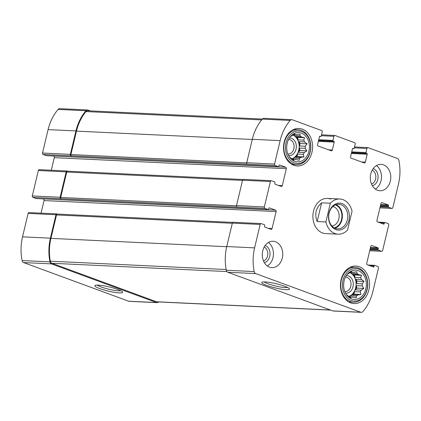 <?xml version="1.0" encoding="UTF-8"?>
<svg xmlns="http://www.w3.org/2000/svg" width="421" height="421" viewBox="0 0 421 421"><rect width="100%" height="100%" fill="white"/><g stroke="black" fill="none" stroke-linecap="round" stroke-linejoin="round"><path stroke-width="0.63" d="M372.18 170.242A7.215 5.584 -87.3 0 1 375.832 177.341A7.215 5.584 -87.3 0 1 371.522 184.056M264.146 247.132A7.215 5.584 -87.3 0 1 267.798 254.226A7.215 5.584 -87.3 0 1 263.488 260.946M46.478 155.649A0.589 0.453 92.7 0 1 46.263 155.638L43.116 154.481A1.174 0.91 92.7 0 1 42.516 153.028L48.094 129.605A43.426 33.606 92.7 0 1 58.114 109.428A2.936 2.268 92.7 0 1 59.745 108.655L87.594 109.981A2.936 2.268 92.7 0 1 88.126 110.086L90.304 110.891M87.594 109.981A2.936 2.268 92.7 0 0 85.958 110.749A43.426 33.606 92.7 0 0 75.943 130.926L70.36 154.354A1.174 0.91 92.7 0 0 70.96 155.802L275.171 165.49L278.318 166.648A0.589 0.453 92.7 0 0 278.886 166.248L279.091 165.4A0.589 0.453 92.7 0 1 279.66 164.995L285.738 167.232A1.174 0.91 92.7 0 1 286.333 168.679L282.302 185.614A1.174 0.91 92.7 0 1 281.375 186.466A1.174 0.91 92.7 0 1 281.165 186.419L275.087 184.182A0.589 0.453 92.7 0 1 274.787 183.461L274.987 182.614A0.589 0.453 92.7 0 0 274.687 181.888L271.54 180.73A1.174 0.91 92.7 0 0 271.329 180.688A1.174 0.91 92.7 0 0 270.403 181.54L264.351 206.943A1.174 0.91 92.7 0 0 264.951 208.39L268.098 209.547A0.589 0.453 92.7 0 0 268.666 209.142L268.872 208.295A0.589 0.453 92.7 0 1 269.44 207.89L275.518 210.126A1.174 0.91 92.7 0 1 276.113 211.574L272.082 228.508A1.174 0.91 92.7 0 1 271.156 229.361A1.174 0.91 92.7 0 1 270.945 229.319L264.867 227.082A0.589 0.453 92.7 0 1 264.567 226.356L264.767 225.509A0.589 0.453 92.7 0 0 264.467 224.788L261.32 223.63A1.174 0.91 92.7 0 0 261.109 223.583A1.174 0.91 92.7 0 0 260.183 224.435L254.605 247.864A43.426 33.606 92.7 0 0 254.168 271.566A2.936 2.268 92.7 0 0 255.694 273.587L360.723 312.235A2.936 2.268 92.7 0 0 361.255 312.345A2.936 2.268 92.7 0 0 362.886 311.572A43.426 33.606 92.7 0 0 372.906 291.395L378.484 267.972A1.174 0.91 92.7 0 0 377.884 266.519L374.737 265.362A0.589 0.453 92.7 0 0 374.169 265.767L373.969 266.614A0.589 0.453 92.7 0 1 373.401 267.019L367.322 264.783A1.174 0.91 92.7 0 1 366.723 263.335L370.759 246.401A1.174 0.91 92.7 0 1 371.68 245.548A1.174 0.91 92.7 0 1 371.896 245.59L377.974 247.827A0.589 0.453 92.7 0 1 378.274 248.553L378.069 249.4A0.589 0.453 92.7 0 0 378.368 250.121L381.515 251.284A1.174 0.91 92.7 0 0 381.731 251.326A1.174 0.91 92.7 0 0 382.652 250.474L388.704 225.072A1.174 0.91 92.7 0 0 388.104 223.625L384.957 222.467A0.589 0.453 92.7 0 0 384.389 222.872L384.189 223.719A0.589 0.453 92.7 0 1 383.62 224.125L377.542 221.888A1.174 0.91 92.7 0 1 376.942 220.436L380.979 203.506A1.174 0.91 92.7 0 1 381.9 202.654A1.174 0.91 92.7 0 1 382.115 202.696L388.194 204.932A0.589 0.453 92.7 0 1 388.488 205.659L388.288 206.5A0.589 0.453 92.7 0 0 388.588 207.227L391.735 208.384A1.174 0.91 92.7 0 0 391.951 208.427A1.174 0.91 92.7 0 0 392.872 207.574L398.455 184.151A43.426 33.606 92.7 0 0 398.892 160.448A2.936 2.268 92.7 0 0 397.361 158.428L368.075 147.65A1.174 0.91 92.7 0 0 367.865 147.608A1.174 0.91 92.7 0 0 366.938 148.46L365.965 152.549A0.589 0.453 92.7 0 0 366.265 153.276L366.917 153.518A0.589 0.453 92.7 0 1 367.212 154.239L365.333 162.143A1.174 0.91 92.7 0 1 364.407 162.995A1.174 0.91 92.7 0 1 364.197 162.948L351.172 158.159A1.174 0.91 92.7 0 1 350.572 156.712L352.456 148.808A0.589 0.453 92.7 0 1 353.024 148.403L353.672 148.645A0.589 0.453 92.7 0 0 354.24 148.239L355.219 144.145A1.174 0.91 92.7 0 0 354.619 142.698L335.079 135.509A1.174 0.91 92.7 0 0 334.869 135.467A1.174 0.91 92.7 0 0 333.942 136.32L332.969 140.409A0.589 0.453 92.7 0 0 333.269 141.135L333.921 141.372A0.589 0.453 92.7 0 1 334.221 142.098L332.337 150.002A1.174 0.91 92.7 0 1 331.411 150.855A1.174 0.91 92.7 0 1 331.201 150.807L318.176 146.019A1.174 0.91 92.7 0 1 317.576 144.566L319.46 136.667A0.589 0.453 92.7 0 1 320.028 136.262L320.681 136.504A0.589 0.453 92.7 0 0 321.249 136.099L322.223 132.005A1.174 0.91 92.7 0 0 321.623 130.557L292.337 119.78A2.936 2.268 92.7 0 0 291.806 119.669A2.936 2.268 92.7 0 0 290.169 120.438A43.426 33.606 92.7 0 0 280.154 140.619L274.571 164.043A1.174 0.91 92.7 0 0 275.171 165.49M67.77 171.2L67.328 171.042A1.174 0.91 92.7 0 0 67.118 170.994A1.174 0.91 92.7 0 0 66.192 171.847L60.14 197.249A1.174 0.91 92.7 0 0 60.74 198.696L264.951 208.39M39.485 169.716A1.174 0.91 92.7 0 0 39.269 169.674A1.174 0.91 92.7 0 0 38.348 170.526L32.296 195.928A1.174 0.91 92.7 0 0 32.896 197.375L36.043 198.533A0.589 0.453 92.7 0 0 36.259 198.544M57.551 214.1L57.109 213.936A1.174 0.91 92.7 0 0 56.898 213.894A1.174 0.91 92.7 0 0 55.972 214.747L50.394 238.17A43.426 33.606 92.7 0 0 49.957 261.878A2.936 2.268 92.7 0 0 51.483 263.893L156.512 302.541A2.936 2.268 92.7 0 0 157.044 302.652A2.936 2.268 92.7 0 0 158.622 301.941M29.265 212.616A1.174 0.91 92.7 0 0 29.049 212.573A1.174 0.91 92.7 0 0 28.128 213.426L22.545 236.849A43.426 33.606 92.7 0 0 22.108 260.552A2.936 2.268 92.7 0 0 23.639 262.572L128.663 301.22A2.936 2.268 92.7 0 0 129.194 301.331L157.044 302.652M99.709 288.58A14.272 2.142 -166.6 0 0 115.275 292.469A14.272 2.142 -166.6 0 0 122.537 291.963A14.272 2.142 -166.6 0 0 109.234 286.927A14.272 2.142 -166.6 0 0 95.088 285.422A14.272 2.142 -166.6 0 0 99.709 288.58M291.806 119.669L263.956 118.348A2.936 2.268 92.7 0 0 262.325 119.117A43.426 33.606 92.7 0 0 252.305 139.298L280.154 140.619M247.322 164.169A1.174 0.91 92.7 0 1 246.727 162.722L252.305 139.298M53.02 155.975L285.738 167.232M51.283 170.247L54.277 157.665A1.174 0.91 92.7 0 0 53.678 156.217M243.696 179.409A1.174 0.91 92.7 0 0 243.48 179.367A1.174 0.91 92.7 0 0 242.554 180.22L270.403 181.54M237.107 207.069A1.174 0.91 92.7 0 1 236.507 205.616L242.554 180.22M42.8 198.87L275.518 210.126M41.063 213.142L44.058 200.564A1.174 0.91 92.7 0 0 43.458 199.112M233.476 222.304A1.174 0.91 92.7 0 0 233.26 222.262A1.174 0.91 92.7 0 0 232.339 223.114L260.183 224.435M361.255 312.345L333.406 311.019A2.936 2.268 92.7 0 1 332.874 310.914L227.845 272.266A2.936 2.268 92.7 0 1 226.319 270.245A43.426 33.606 92.7 0 1 226.756 246.538L232.339 223.114M266.588 285.37A14.272 2.142 -166.6 0 0 282.154 289.259A14.272 2.142 -166.6 0 0 289.416 288.753A14.272 2.142 -166.6 0 0 276.118 283.717A14.272 2.142 -166.6 0 0 261.973 282.212A14.272 2.142 -166.6 0 0 266.588 285.37M377.521 190.26A13.204 10.22 92.7 0 0 379.921 190.75A13.204 10.22 92.7 0 0 390.604 179.614A13.204 10.22 92.7 0 0 383.573 164.864A13.204 10.22 92.7 0 0 381.173 164.374A13.204 10.22 92.7 0 0 370.485 175.51A13.204 10.22 92.7 0 0 377.521 190.26M269.487 267.151A13.204 10.22 92.7 0 0 271.887 267.64A13.204 10.22 92.7 0 0 282.57 256.505A13.204 10.22 92.7 0 0 275.539 241.749A13.204 10.22 92.7 0 0 273.14 241.259A13.204 10.22 92.7 0 0 262.451 252.395A13.204 10.22 92.7 0 0 269.487 267.151M302.362 129.147A18.782 14.535 -87.3 0 1 312.366 150.129A18.782 14.535 -87.3 0 1 297.168 165.969A18.782 14.535 -87.3 0 1 283.543 146.519A18.782 14.535 -87.3 0 1 298.952 128.452A18.782 14.535 -87.3 0 1 302.362 129.147M359.302 266.74A18.782 14.535 -87.3 0 1 369.301 287.727A18.782 14.535 -87.3 0 1 354.108 303.562A18.782 14.535 -87.3 0 1 340.478 284.117A18.782 14.535 -87.3 0 1 355.887 266.046A18.782 14.535 -87.3 0 1 359.302 266.74M330.564 199.075A17.608 13.625 92.7 0 0 327.364 198.423A17.608 13.625 92.7 0 0 313.119 213.268A17.608 13.625 92.7 0 0 322.497 232.939A17.608 13.625 92.7 0 0 325.696 233.592L338.131 234.181A17.608 13.625 -87.3 0 1 334.932 233.529A17.608 13.625 -87.3 0 1 325.886 221.962L317.16 221.551C314.361 214.184 315.845 207.948 321.618 202.827L317.16 221.551M57.651 214.136A1.174 0.91 92.7 0 0 57.44 214.094A1.174 0.91 92.7 0 0 56.514 214.947L50.936 238.37A43.426 33.606 92.7 0 0 50.331 261.188A2.936 2.268 92.7 0 0 51.867 263.267L156.465 301.757A2.936 2.268 92.7 0 0 156.996 301.868L330.695 310.109M67.87 171.242A1.174 0.91 92.7 0 0 67.66 171.194A1.174 0.91 92.7 0 0 66.734 172.047L60.687 197.449A1.174 0.91 92.7 0 0 61.282 198.896M262.378 119.059L87.642 110.765A2.936 2.268 92.7 0 0 85.973 111.576A43.426 33.606 92.7 0 0 76.485 131.126L70.902 154.549A1.174 0.91 92.7 0 0 71.502 156.002M264.167 281.891A12.567 1.884 -166.6 0 0 268.061 283.78A12.567 1.884 -166.6 0 0 287.606 287.475M97.288 285.101A12.567 1.884 -166.6 0 0 101.177 286.99A12.567 1.884 -166.6 0 0 120.722 290.685M358.36 270.692A14.672 11.351 -87.3 0 1 364.549 292.442A14.672 11.351 -87.3 0 1 346.504 294.811A14.672 11.351 -87.3 0 1 347.488 274.034A14.672 11.351 -87.3 0 1 358.36 270.692M358.729 269.14A16.287 12.604 -87.3 0 1 363.565 296.473A16.287 12.604 -87.3 0 1 342.699 288.795A16.287 12.604 -87.3 0 1 358.729 269.14M362.234 283.833L356.476 283.559L357.066 281.091L364.007 281.423L362.234 283.833A12.472 9.651 -87.3 0 1 362.171 285.896L356.413 285.622A12.472 9.651 92.7 0 1 355.398 289.89L356.855 288.106L356.413 285.622M364.007 281.423L361.471 279.528L355.719 279.26A12.472 9.651 92.7 0 1 356.476 283.559M360.729 277.728L354.971 277.455L354.529 274.971L361.476 275.302L360.729 277.728A12.472 9.651 -87.3 0 1 361.471 279.528M361.476 275.302L358.392 274.55L352.635 274.276A12.472 9.651 92.7 0 1 354.971 277.455M346.641 275.034L347.388 274.35A12.472 9.651 -87.3 0 1 348.804 273.34L351.446 271.613L352.156 272.255A12.472 9.651 -87.3 0 1 353.177 272.234A12.472 9.651 -87.3 0 1 353.756 272.282L356.876 271.708L357.04 273.492A12.472 9.651 -87.3 0 1 358.392 274.55M346.067 294.19L346.778 294.832A12.472 9.651 -87.3 0 0 348.13 295.889L350.667 297.779L351.414 297.094L349.583 297.01M357.782 295.032L352.024 294.758L353.961 294.126L360.902 294.458L357.782 295.032A12.472 9.651 -87.3 0 1 356.366 296.037L356.098 297.879L353.014 297.126A12.472 9.651 -87.3 0 1 351.993 297.147A12.472 9.651 -87.3 0 1 351.414 297.094M360.902 294.458L360.302 291.937L354.545 291.664A12.472 9.651 92.7 0 1 352.024 294.758M356.855 288.106L363.797 288.432L361.155 290.164A12.472 9.651 -87.3 0 1 360.302 291.937M363.797 288.432L362.171 285.896M349.846 272.624A12.472 9.651 -87.3 0 1 356.098 284.801A12.472 9.651 -87.3 0 1 348.793 296.416M357.04 273.492L351.282 273.218A12.472 9.651 92.7 0 0 349.977 272.534M361.155 290.164L355.398 289.89M356.366 296.037L350.609 295.763A12.472 9.651 92.7 0 1 348.925 296.516M353.014 297.126L349.514 296.958M352.156 272.255L350.53 272.177L351.282 273.218M353.756 272.282L352.598 272.229M346.325 275.608A8.804 6.81 -87.3 0 1 348.472 275.934A8.804 6.81 -87.3 0 1 353.108 286.117A8.804 6.81 -87.3 0 1 345.494 293.137M345.457 277.144A7.215 5.584 -87.3 0 1 345.794 277.144A7.215 5.584 -87.3 0 1 347.104 277.413A7.215 5.584 -87.3 0 1 350.946 285.475A7.215 5.584 -87.3 0 1 345.109 291.558A7.215 5.584 -87.3 0 1 344.773 291.527M358.255 267.977A17.461 13.509 -87.3 0 1 367.554 287.485A17.461 13.509 -87.3 0 1 353.43 302.21A17.461 13.509 -87.3 0 1 340.757 284.128A17.461 13.509 -87.3 0 1 355.082 267.33A17.461 13.509 -87.3 0 1 358.255 267.977M301.42 133.099A14.672 11.351 -87.3 0 1 307.614 154.844A14.672 11.351 -87.3 0 1 289.569 157.217A14.672 11.351 -87.3 0 1 290.553 136.441A14.672 11.351 -87.3 0 1 301.42 133.099M301.794 131.547A16.287 12.604 -87.3 0 1 306.63 158.88A16.287 12.604 -87.3 0 1 285.759 151.202A16.287 12.604 -87.3 0 1 301.794 131.547M305.299 146.234L299.542 145.966L300.126 143.498L307.072 143.829L305.299 146.234A12.472 9.651 -87.3 0 1 305.236 148.303L299.478 148.029A12.472 9.651 92.7 0 1 298.463 152.297L299.915 150.513L299.478 148.029M307.072 143.829L304.536 141.935L298.778 141.661A12.472 9.651 92.7 0 1 299.542 145.966M303.788 140.135L298.031 139.861L297.594 137.378L304.536 137.709L303.788 140.135A12.472 9.651 -87.3 0 1 304.536 141.935M304.536 137.709L301.457 136.951L295.7 136.678A12.472 9.651 92.7 0 1 298.031 139.861M289.706 137.441L290.453 136.757A12.472 9.651 -87.3 0 1 291.869 135.746L294.511 134.02L295.221 134.657A12.472 9.651 -87.3 0 1 296.242 134.636A12.472 9.651 -87.3 0 1 296.821 134.688L299.941 134.115L300.099 135.899A12.472 9.651 -87.3 0 1 301.457 136.951M289.132 156.596L289.843 157.238A12.472 9.651 -87.3 0 0 291.195 158.296L293.726 160.185L294.479 159.501L292.642 159.417M300.841 157.433L295.084 157.165L297.021 156.533L303.962 156.865L300.841 157.433A12.472 9.651 -87.3 0 1 299.431 158.443L299.157 160.285L296.079 159.533A12.472 9.651 -87.3 0 1 295.058 159.554A12.472 9.651 -87.3 0 1 294.479 159.501M303.962 156.865L303.367 154.344L297.61 154.07A12.472 9.651 92.7 0 1 295.084 157.165M299.915 150.513L306.862 150.839L304.22 152.57A12.472 9.651 -87.3 0 1 303.367 154.344M306.862 150.839L305.236 148.303M292.911 135.025A12.472 9.651 -87.3 0 1 299.163 147.208A12.472 9.651 -87.3 0 1 291.858 158.822M300.099 135.899L294.347 135.625A12.472 9.651 92.7 0 0 293.037 134.941M304.22 152.57L298.463 152.297M299.431 158.443L293.674 158.17A12.472 9.651 92.7 0 1 291.985 158.922M296.079 159.533L292.574 159.364M295.221 134.657L293.595 134.583L294.347 135.625M296.821 134.688L295.658 134.631M289.385 138.014A8.804 6.81 -87.3 0 1 291.537 138.335A8.804 6.81 -87.3 0 1 296.173 148.524A8.804 6.81 -87.3 0 1 288.553 155.544M288.522 139.546A7.215 5.584 -87.3 0 1 288.859 139.551A7.215 5.584 -87.3 0 1 290.169 139.819A7.215 5.584 -87.3 0 1 294.011 147.876A7.215 5.584 -87.3 0 1 288.175 153.96A7.215 5.584 -87.3 0 1 287.838 153.933M301.32 130.384A17.461 13.509 -87.3 0 1 310.619 149.892A17.461 13.509 -87.3 0 1 296.489 164.616A17.461 13.509 -87.3 0 1 283.822 146.534A17.461 13.509 -87.3 0 1 298.147 129.736A17.461 13.509 -87.3 0 1 301.32 130.384M268.43 242.485A13.204 10.22 -87.3 0 1 273.434 254.495A13.204 10.22 -87.3 0 1 267.314 265.977M265.162 245.511A8.804 6.81 -87.3 0 1 265.246 245.543A8.804 6.81 -87.3 0 1 270.029 254.389A8.804 6.81 -87.3 0 1 264.346 262.651M376.463 165.595A13.204 10.22 -87.3 0 1 381.468 177.604A13.204 10.22 -87.3 0 1 375.348 189.087M373.195 168.626A8.804 6.81 -87.3 0 1 373.28 168.658A8.804 6.81 -87.3 0 1 378.063 177.504A8.804 6.81 -87.3 0 1 372.38 185.766M297.594 137.378L295.7 136.678M300.126 143.498L298.778 141.661M297.021 156.533L297.61 154.07M292.695 159.37L293.674 158.17M354.529 274.971L352.635 274.276M357.066 281.091L355.719 279.26M353.961 294.126L354.545 291.664M349.63 296.963L350.609 295.763M325.886 221.962L330.343 203.243L321.618 202.827M330.343 203.243A17.608 13.625 -87.3 0 1 339.8 199.012A17.608 13.625 -87.3 0 1 352.051 211.231L347.588 229.95A17.608 13.625 -87.3 0 1 338.131 234.181M328.98 212.921A13.498 10.446 -87.3 0 1 346.636 207.19A13.498 10.446 -87.3 0 1 341.284 229.677A13.498 10.446 -87.3 0 1 328.98 212.921M329.106 213.205A12.325 9.536 -87.3 0 1 338.81 204.253A12.325 9.536 -87.3 0 1 347.751 217.015A12.325 9.536 -87.3 0 1 337.642 228.871A12.325 9.536 -87.3 0 1 329.106 213.205M336.095 204.627A12.325 9.536 -87.3 0 1 342.368 216.757A12.325 9.536 -87.3 0 1 334.974 228.245M335.295 204.932A11.735 9.083 -87.3 0 1 341.915 216.736A11.735 9.083 -87.3 0 1 334.206 227.861M332.811 206.59A9.751 7.546 -87.3 0 1 339.121 216.605A9.751 7.546 -87.3 0 1 331.89 225.972M58.114 109.428L85.958 110.749M48.094 129.605L75.943 130.926M42.516 153.028L70.36 154.354M43.116 154.481L70.96 155.802M38.348 170.526L66.192 171.847M32.296 195.928L60.14 197.249M32.896 197.375L60.74 198.696M28.128 213.426L55.972 214.747M22.545 236.849L50.394 238.17M22.108 260.552L49.957 261.878M23.639 262.572L51.483 263.893M128.663 301.22L156.512 302.541M321.339 135.72L333.942 136.32M318.729 139.735L332.969 140.409M318.56 140.435L333.269 141.135M318.513 140.64L333.921 141.372M318.344 141.345L334.221 142.098M328.506 149.818L332.337 150.002M319.555 136.446L320.681 136.504M262.325 119.117L290.169 120.438M246.727 162.722L274.571 164.043M46.263 155.638L278.318 166.648M54.277 157.665L286.333 168.679M278.47 185.429L282.302 185.614M236.507 205.616L264.351 206.943M36.043 198.533L268.098 209.547M44.058 200.564L276.113 211.574M268.251 228.324L272.082 228.508M226.756 246.538L254.605 247.864M226.319 270.245L254.168 271.566M227.845 272.266L255.694 273.587M332.874 310.914L360.723 312.235M369.38 265.54L374.169 265.767M372.053 266.525L373.969 266.614M371.464 245.569L371.896 245.59M370.501 247.474L377.974 247.827M370.333 248.174L378.274 248.553M370.133 249.022L378.069 249.4M369.964 249.727L378.368 250.121M369.727 250.721L381.515 251.284M379.6 222.646L384.389 222.872M382.273 223.625L384.189 223.719M381.684 202.675L382.115 202.696M380.721 204.58L388.194 204.932M380.552 205.28L388.488 205.659M380.352 206.127L388.288 206.5M380.184 206.827L388.588 207.227M379.947 207.827L391.735 208.384M354.329 147.86L366.938 148.46M351.724 151.876L365.965 152.549M351.556 152.576L366.265 153.276M351.509 152.786L366.917 153.518M351.34 153.486L367.212 154.239M361.502 161.959L365.333 162.143M352.545 148.587L353.672 148.645M56.514 214.947L232.297 223.288M50.936 238.37L226.714 246.711M50.331 261.188L226.182 269.535M51.867 263.267L226.919 271.577M156.465 301.757L330.432 310.014M66.734 172.047L242.517 180.393M60.687 197.449L236.476 205.79M70.902 154.549L246.695 162.895M76.485 131.126L252.263 139.472M85.973 111.576L261.657 119.911M39.269 169.674L67.118 170.994M29.049 212.573L56.898 213.894M321.549 134.831L334.869 135.467M319.544 136.462L320.786 136.525M46.368 155.659L278.423 166.674M243.48 179.367L271.329 180.688M36.148 198.554L268.203 209.569M233.26 222.262L261.109 223.583M367.98 265.025L374.632 265.341M369.717 250.753L381.731 251.326M378.2 222.13L384.852 222.446M379.937 207.858L391.951 208.427M354.545 146.976L367.865 147.608M352.535 148.608L353.782 148.666M57.44 214.094L232.776 222.414M67.66 171.194L242.996 179.52M355.082 267.33L350.477 267.109M353.43 302.21L348.825 301.989M298.147 129.736L293.542 129.515M296.489 164.616L291.885 164.395M339.8 199.012L327.364 198.423"/></g></svg>
